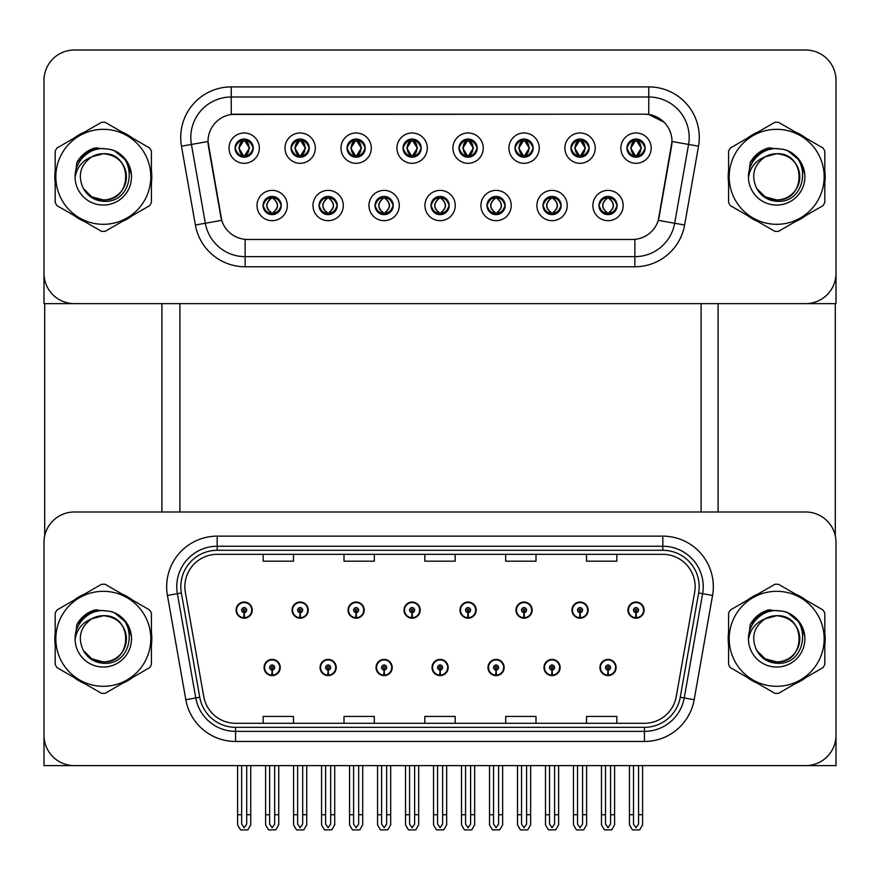 <?xml version="1.0" encoding="UTF-8"?>
<svg xmlns="http://www.w3.org/2000/svg" width="880" height="880" viewBox="0 0 880 880"><rect width="100%" height="100%" fill="white"/><g stroke="black" fill="none" stroke-linecap="round" stroke-linejoin="round"><path stroke-width="1.32" d="M432.014 667.502A8.085 8.085 0 0 0 440.099 675.587A8.085 8.085 0 0 0 448.184 667.502A8.085 8.085 0 0 0 440.099 659.417A8.085 8.085 0 0 0 432.014 667.502M487.993 667.502A8.085 8.085 0 0 0 496.078 675.587A8.085 8.085 0 0 0 504.163 667.502A8.085 8.085 0 0 0 496.078 659.417A8.085 8.085 0 0 0 487.993 667.502M376.035 667.502A8.085 8.085 0 0 0 384.12 675.587A8.085 8.085 0 0 0 392.205 667.502A8.085 8.085 0 0 0 384.12 659.417A8.085 8.085 0 0 0 376.035 667.502M320.056 667.502A8.085 8.085 0 0 0 328.141 675.587A8.085 8.085 0 0 0 336.226 667.502A8.085 8.085 0 0 0 328.141 659.417A8.085 8.085 0 0 0 320.056 667.502M264.077 667.502A8.085 8.085 0 0 0 272.162 675.587A8.085 8.085 0 0 0 280.247 667.502A8.085 8.085 0 0 0 272.162 659.417A8.085 8.085 0 0 0 264.077 667.502M543.972 667.502A8.085 8.085 0 0 0 552.057 675.587A8.085 8.085 0 0 0 560.142 667.502A8.085 8.085 0 0 0 552.057 659.417A8.085 8.085 0 0 0 543.972 667.502M571.967 610.115A8.085 8.085 0 0 0 580.052 618.2A8.085 8.085 0 0 0 588.137 610.115A8.085 8.085 0 0 0 580.052 602.03A8.085 8.085 0 0 0 571.967 610.115M515.988 610.115A8.085 8.085 0 0 0 524.073 618.2A8.085 8.085 0 0 0 532.158 610.115A8.085 8.085 0 0 0 524.073 602.03A8.085 8.085 0 0 0 515.988 610.115M460.009 610.115A8.085 8.085 0 0 0 468.094 618.2A8.085 8.085 0 0 0 476.179 610.115A8.085 8.085 0 0 0 468.094 602.03A8.085 8.085 0 0 0 460.009 610.115M404.03 610.115A8.085 8.085 0 0 0 412.115 618.2A8.085 8.085 0 0 0 420.2 610.115A8.085 8.085 0 0 0 412.115 602.03A8.085 8.085 0 0 0 404.03 610.115M348.051 610.115A8.085 8.085 0 0 0 356.136 618.2A8.085 8.085 0 0 0 364.21 610.115A8.085 8.085 0 0 0 356.136 602.03A8.085 8.085 0 0 0 348.051 610.115M292.072 610.115A8.085 8.085 0 0 0 300.157 618.2A8.085 8.085 0 0 0 308.231 610.115A8.085 8.085 0 0 0 300.157 602.03A8.085 8.085 0 0 0 292.072 610.115M236.093 610.115A8.085 8.085 0 0 0 244.167 618.2A8.085 8.085 0 0 0 252.252 610.115A8.085 8.085 0 0 0 244.167 602.03A8.085 8.085 0 0 0 236.093 610.115M599.951 667.502A8.085 8.085 0 0 0 608.036 675.587A8.085 8.085 0 0 0 616.121 667.502A8.085 8.085 0 0 0 608.036 659.417A8.085 8.085 0 0 0 599.951 667.502M627.946 610.115A8.085 8.085 0 0 0 636.031 618.2A8.085 8.085 0 0 0 644.116 610.115A8.085 8.085 0 0 0 636.031 602.03A8.085 8.085 0 0 0 627.946 610.115M836 765.622L836 542.311A30.316 30.316 0 0 0 805.684 511.995L74.316 511.995A30.316 30.316 0 0 0 44 542.311L44 765.622L836 765.622M179.905 303.633L179.905 511.995M701.107 303.633L701.107 511.995M235.081 148.126A9.097 9.097 0 0 0 244.167 157.223A9.097 9.097 0 0 0 253.264 148.126A9.097 9.097 0 0 0 244.167 139.029A9.097 9.097 0 0 0 235.081 148.126L235.158 148.126C236.962 143.176 239.316 140.734 242.242 140.789L241.626 139.392M229.02 148.126A15.158 15.158 0 0 0 244.167 163.284A15.158 15.158 0 0 0 259.325 148.126A15.158 15.158 0 0 0 244.167 132.968A15.158 15.158 0 0 0 229.02 148.126M375.023 205.524A9.097 9.097 0 0 0 384.12 214.621A9.097 9.097 0 0 0 393.217 205.524A9.097 9.097 0 0 0 384.12 196.427A9.097 9.097 0 0 0 375.023 205.524L375.111 205.524C376.838 210.419 379.192 212.872 382.195 212.872L383.273 212.872C377.256 207.977 377.256 203.071 383.273 198.176L382.195 198.176C379.247 198.11 376.893 200.563 375.111 205.524M368.962 205.524A15.158 15.158 0 0 0 384.12 220.682A15.158 15.158 0 0 0 399.278 205.524A15.158 15.158 0 0 0 384.12 190.366A15.158 15.158 0 0 0 368.962 205.524M319.044 205.524A9.097 9.097 0 0 0 328.141 214.621A9.097 9.097 0 0 0 337.238 205.524A9.097 9.097 0 0 0 328.141 196.427A9.097 9.097 0 0 0 319.044 205.524L319.132 205.524C320.859 210.419 323.213 212.872 326.216 212.872L327.294 212.872C321.277 207.977 321.277 203.071 327.294 198.176L326.216 198.176C323.268 198.11 320.914 200.563 319.132 205.524M312.983 205.524A15.158 15.158 0 0 0 328.141 220.682A15.158 15.158 0 0 0 343.299 205.524A15.158 15.158 0 0 0 328.141 190.366A15.158 15.158 0 0 0 312.983 205.524M542.971 205.524A9.097 9.097 0 0 0 552.057 214.621A9.097 9.097 0 0 0 561.154 205.524A9.097 9.097 0 0 0 552.057 196.427A9.097 9.097 0 0 0 542.971 205.524L543.048 205.524C544.775 210.419 547.14 212.872 550.143 212.872L551.21 212.872C545.193 207.977 545.193 203.071 551.21 198.176L550.143 198.176C547.195 198.11 544.83 200.563 543.048 205.524M536.899 205.524A15.158 15.158 0 0 0 552.057 220.682A15.158 15.158 0 0 0 567.215 205.524A15.158 15.158 0 0 0 552.057 190.366A15.158 15.158 0 0 0 536.899 205.524M458.997 148.126A9.097 9.097 0 0 0 468.094 157.223A9.097 9.097 0 0 0 477.18 148.126A9.097 9.097 0 0 0 468.094 139.029A9.097 9.097 0 0 0 458.997 148.126L459.085 148.126C460.878 143.176 463.243 140.734 466.169 140.789L465.553 139.392M452.936 148.126A15.158 15.158 0 0 0 468.094 163.284A15.158 15.158 0 0 0 483.252 148.126A15.158 15.158 0 0 0 468.094 132.968A15.158 15.158 0 0 0 452.936 148.126M570.955 148.126A9.097 9.097 0 0 0 580.052 157.223A9.097 9.097 0 0 0 589.149 148.126A9.097 9.097 0 0 0 580.052 139.029A9.097 9.097 0 0 0 570.955 148.126L571.043 148.126C572.836 143.176 575.201 140.734 578.127 140.789L577.511 139.392M564.894 148.126A15.158 15.158 0 0 0 580.052 163.284A15.158 15.158 0 0 0 595.21 148.126A15.158 15.158 0 0 0 580.052 132.968A15.158 15.158 0 0 0 564.894 148.126M263.065 205.524A9.097 9.097 0 0 0 272.162 214.621A9.097 9.097 0 0 0 281.259 205.524A9.097 9.097 0 0 0 272.162 196.427A9.097 9.097 0 0 0 263.065 205.524L263.153 205.524C264.88 210.419 267.234 212.872 270.237 212.872L271.315 212.872C265.298 207.977 265.298 203.071 271.315 198.176L270.237 198.176C267.289 198.11 264.924 200.563 263.153 205.524M257.004 205.524A15.158 15.158 0 0 0 272.162 220.682A15.158 15.158 0 0 0 287.32 205.524A15.158 15.158 0 0 0 272.162 190.366A15.158 15.158 0 0 0 257.004 205.524M403.018 148.126A9.097 9.097 0 0 0 412.115 157.223A9.097 9.097 0 0 0 421.201 148.126A9.097 9.097 0 0 0 412.115 139.029A9.097 9.097 0 0 0 403.018 148.126L403.106 148.126C404.899 143.176 407.253 140.734 410.19 140.789L409.563 139.392M396.957 148.126A15.158 15.158 0 0 0 412.115 163.284A15.158 15.158 0 0 0 427.273 148.126A15.158 15.158 0 0 0 412.115 132.968A15.158 15.158 0 0 0 396.957 148.126M291.06 148.126A9.097 9.097 0 0 0 300.157 157.223A9.097 9.097 0 0 0 309.243 148.126A9.097 9.097 0 0 0 300.157 139.029A9.097 9.097 0 0 0 291.06 148.126L291.148 148.126C292.941 143.176 295.295 140.734 298.232 140.789L297.605 139.392M284.999 148.126A15.158 15.158 0 0 0 300.157 163.284A15.158 15.158 0 0 0 315.304 148.126A15.158 15.158 0 0 0 300.157 132.968A15.158 15.158 0 0 0 284.999 148.126M347.039 148.126A9.097 9.097 0 0 0 356.136 157.223A9.097 9.097 0 0 0 365.222 148.126A9.097 9.097 0 0 0 356.136 139.029A9.097 9.097 0 0 0 347.039 148.126L347.127 148.126C348.92 143.176 351.274 140.734 354.211 140.789L353.584 139.392M340.978 148.126A15.158 15.158 0 0 0 356.136 163.284A15.158 15.158 0 0 0 371.294 148.126A15.158 15.158 0 0 0 356.136 132.968A15.158 15.158 0 0 0 340.978 148.126M486.981 205.524A9.097 9.097 0 0 0 496.078 214.621A9.097 9.097 0 0 0 505.175 205.524A9.097 9.097 0 0 0 496.078 196.427A9.097 9.097 0 0 0 486.981 205.524L487.069 205.524C488.796 210.419 491.161 212.872 494.164 212.872L495.231 212.872C489.214 207.977 489.214 203.071 495.231 198.176L494.164 198.176C491.216 198.11 488.851 200.563 487.069 205.524M480.92 205.524A15.158 15.158 0 0 0 496.078 220.682A15.158 15.158 0 0 0 511.236 205.524A15.158 15.158 0 0 0 496.078 190.366A15.158 15.158 0 0 0 480.92 205.524M431.002 205.524A9.097 9.097 0 0 0 440.099 214.621A9.097 9.097 0 0 0 449.196 205.524A9.097 9.097 0 0 0 440.099 196.427A9.097 9.097 0 0 0 431.002 205.524L431.09 205.524C432.817 210.419 435.182 212.872 438.174 212.872L439.252 212.872C433.235 207.977 433.235 203.071 439.252 198.176L438.174 198.176C435.226 198.11 432.872 200.563 431.09 205.524M424.941 205.524A15.158 15.158 0 0 0 440.099 220.682A15.158 15.158 0 0 0 455.257 205.524A15.158 15.158 0 0 0 440.099 190.366A15.158 15.158 0 0 0 424.941 205.524M626.934 148.126A9.097 9.097 0 0 0 636.031 157.223A9.097 9.097 0 0 0 645.128 148.126A9.097 9.097 0 0 0 636.031 139.029A9.097 9.097 0 0 0 626.934 148.126L627.022 148.126C628.815 143.176 631.18 140.734 634.106 140.789L633.49 139.392M620.873 148.126A15.158 15.158 0 0 0 636.031 163.284A15.158 15.158 0 0 0 651.189 148.126A15.158 15.158 0 0 0 636.031 132.968A15.158 15.158 0 0 0 620.873 148.126M514.976 148.126A9.097 9.097 0 0 0 524.073 157.223A9.097 9.097 0 0 0 533.17 148.126A9.097 9.097 0 0 0 524.073 139.029A9.097 9.097 0 0 0 514.976 148.126L515.064 148.126C516.857 143.176 519.222 140.734 522.148 140.789L521.532 139.392M508.915 148.126A15.158 15.158 0 0 0 524.073 163.284A15.158 15.158 0 0 0 539.231 148.126A15.158 15.158 0 0 0 524.073 132.968A15.158 15.158 0 0 0 508.915 148.126M598.95 205.524A9.097 9.097 0 0 0 608.036 214.621A9.097 9.097 0 0 0 617.133 205.524A9.097 9.097 0 0 0 608.036 196.427A9.097 9.097 0 0 0 598.95 205.524L599.027 205.524C600.754 210.419 603.119 212.872 606.122 212.872L607.2 212.872C601.183 207.977 601.183 203.071 607.2 198.176L606.122 198.176C603.174 198.11 600.809 200.563 599.027 205.524M592.878 205.524A15.158 15.158 0 0 0 608.036 220.682A15.158 15.158 0 0 0 623.194 205.524A15.158 15.158 0 0 0 608.036 190.366A15.158 15.158 0 0 0 592.878 205.524M207.999 141.46A27.28 27.28 0 0 0 208.417 146.201L220.88 216.931A27.28 27.28 0 0 0 247.753 239.47L632.247 239.47A27.28 27.28 0 0 0 659.12 216.931L671.583 146.201A27.28 27.28 0 0 0 644.721 114.18L235.279 114.18A27.28 27.28 0 0 0 207.999 141.46L208.296 137.412M44 80.322L44 303.633L836 303.633L836 80.322A30.316 30.316 0 0 0 805.684 50.017L74.316 50.017A30.316 30.316 0 0 0 44 80.322L44 273.328A30.316 30.316 0 0 0 74.316 303.633L805.684 303.633A30.316 30.316 0 0 0 836 273.328L836 80.322M55.187 632.753A48.499 48.499 0 0 0 55.187 644.864M74.008 677.457A48.499 48.499 0 0 0 84.491 683.507M122.133 683.507A48.499 48.499 0 0 0 132.616 677.457M151.437 644.864A48.499 48.499 0 0 0 151.437 632.753M728.563 632.753A48.499 48.499 0 0 0 728.563 644.864M747.384 677.457A48.499 48.499 0 0 0 757.867 683.507M795.509 683.507A48.499 48.499 0 0 0 805.992 677.457M824.813 644.864A48.499 48.499 0 0 0 824.813 632.753M184.855 586.674A32.34 32.34 0 0 1 217.195 554.334L662.805 554.334A32.34 32.34 0 0 1 694.65 592.284L676.258 696.564A32.34 32.34 0 0 1 644.424 723.283L235.576 723.283A32.34 32.34 0 0 1 203.742 696.564L185.35 592.284A32.34 32.34 0 0 1 184.855 586.674M180.818 586.674A36.377 36.377 0 0 0 181.368 592.988L199.76 697.268A36.377 36.377 0 0 0 235.576 727.32L644.424 727.32A36.377 36.377 0 0 0 680.24 697.268L698.632 592.988A36.377 36.377 0 0 0 662.805 550.297L217.195 550.297A36.377 36.377 0 0 0 180.818 586.674M167.442 595.441A50.523 50.523 0 0 1 217.195 536.14L662.805 536.14A50.523 50.523 0 0 1 712.558 595.441L694.177 699.721A50.523 50.523 0 0 1 644.424 741.466L235.576 741.466A50.523 50.523 0 0 1 185.823 699.721L167.442 595.441L177.386 593.692A40.414 40.414 0 0 1 217.195 546.249L662.805 546.249A40.414 40.414 0 0 1 702.614 593.692L684.222 697.972A40.414 40.414 0 0 1 644.424 731.368L235.576 731.368A40.414 40.414 0 0 1 195.778 697.972L177.386 593.692A40.414 40.414 0 0 1 176.77 586.674M132.616 600.16A48.499 48.499 0 0 0 122.133 594.11M84.491 594.11A48.499 48.499 0 0 0 74.008 600.16M805.992 600.16A48.499 48.499 0 0 0 795.509 594.11M757.867 594.11A48.499 48.499 0 0 0 747.384 600.16M805.684 511.995L74.316 511.995M44 542.311L44 735.306A30.316 30.316 0 0 0 74.316 765.622L805.684 765.622A30.316 30.316 0 0 0 836 735.306L836 542.311M424.842 554.334L424.842 561.176L455.158 561.176L455.158 554.334M344.003 554.334L344.003 561.176L374.319 561.176L374.319 554.334M263.164 554.334L263.164 561.176L293.48 561.176L293.48 554.334M505.681 554.334L505.681 561.176L535.997 561.176L535.997 554.334M586.52 554.334L586.52 561.176L616.836 561.176L616.836 554.334M455.158 723.283L455.158 716.441L424.842 716.441L424.842 723.283M374.319 723.283L374.319 716.441L344.003 716.441L344.003 723.283M293.48 723.283L293.48 716.441L263.164 716.441L263.164 723.283M535.997 723.283L535.997 716.441L505.681 716.441L505.681 723.283M616.836 723.283L616.836 716.441L586.52 716.441L586.52 723.283M55.187 170.775A48.499 48.499 0 0 0 55.187 182.875M74.008 215.479A48.499 48.499 0 0 0 84.491 221.529M122.133 221.529A48.499 48.499 0 0 0 132.616 215.479M151.437 182.875A48.499 48.499 0 0 0 151.437 170.775M728.563 170.775A48.499 48.499 0 0 0 728.563 182.875M747.384 215.479A48.499 48.499 0 0 0 757.867 221.529M795.509 221.529A48.499 48.499 0 0 0 805.992 215.479M824.813 182.875A48.499 48.499 0 0 0 824.813 170.775M231.242 86.889L648.758 86.889A50.523 50.523 0 0 1 698.522 146.19L684.618 225.005A50.523 50.523 0 0 1 634.865 266.761L245.135 266.761A50.523 50.523 0 0 1 195.382 225.005L181.478 146.19A50.523 50.523 0 0 1 231.242 86.889L231.242 96.998L648.758 96.998A40.414 40.414 0 0 1 688.567 144.441L674.663 223.256A40.414 40.414 0 0 1 634.865 256.652L245.135 256.652A40.414 40.414 0 0 1 205.337 223.256L191.433 144.441A40.414 40.414 0 0 1 231.242 96.998L231.242 114.477L644.721 114.18L648.758 114.477L664.004 122.166M632.247 239.47L247.753 239.47M698.522 146.19L672.001 141.515L658.273 220.363L684.618 225.005M195.382 225.005L221.727 220.363L207.999 141.515L191.433 144.441A40.414 40.414 0 0 1 190.817 137.412M659.12 216.931L658.955 217.789M221.045 217.789L220.88 216.931M132.616 138.171A48.499 48.499 0 0 0 122.133 132.121M84.491 132.121A48.499 48.499 0 0 0 74.008 138.171M805.992 138.171A48.499 48.499 0 0 0 795.509 132.121M757.867 132.121A48.499 48.499 0 0 0 747.384 138.171M805.684 50.017L74.316 50.017M610.566 765.622L610.566 824.109L608.036 827.717L605.517 824.109L605.517 814.726L601.469 814.726L601.469 824.835L604.384 829.884L611.688 829.884L614.603 824.835L614.603 765.622M607.926 670.032L607.706 675.081A7.579 7.579 0 0 1 600.457 667.502A7.579 7.579 0 0 1 608.036 659.923A7.579 7.579 0 0 1 615.615 667.502A7.579 7.579 0 0 1 608.366 675.081L608.146 670.032A2.53 2.53 0 0 0 610.566 667.502A2.53 2.53 0 0 0 608.036 664.983A2.53 2.53 0 0 0 605.517 667.502A2.53 2.53 0 0 0 607.926 670.032L607.992 668.514A1.012 1.012 0 0 1 607.024 667.502A1.012 1.012 0 0 1 608.036 666.49A1.012 1.012 0 0 1 609.048 667.502A1.012 1.012 0 0 1 608.08 668.514L608.146 670.032M601.469 765.622L601.469 814.726M605.517 765.622L605.517 814.726M610.566 814.726L614.603 814.726M638.561 765.622L638.561 824.109L636.031 827.717L633.501 824.109L633.501 814.726L629.464 814.726L629.464 824.835L632.379 829.884L639.683 829.884L642.598 824.835L642.598 765.622M635.921 612.634L635.701 617.683A7.579 7.579 0 0 1 628.452 610.115A7.579 7.579 0 0 1 636.031 602.536A7.579 7.579 0 0 1 643.61 610.115A7.579 7.579 0 0 1 636.361 617.683L636.141 612.634A2.53 2.53 0 0 0 638.561 610.115A2.53 2.53 0 0 0 636.031 607.585A2.53 2.53 0 0 0 633.501 610.115A2.53 2.53 0 0 0 635.921 612.634L635.987 611.116A1.012 1.012 0 0 1 635.019 610.115A1.012 1.012 0 0 1 636.031 609.103A1.012 1.012 0 0 1 637.043 610.115A1.012 1.012 0 0 1 636.075 611.116L636.141 612.634M629.464 765.622L629.464 814.726M633.501 765.622L633.501 814.726M638.561 814.726L642.598 814.726M554.587 765.622L554.587 824.109L552.057 827.717L549.538 824.109L549.538 814.726L545.49 814.726L545.49 824.835L548.405 829.884L555.709 829.884L558.624 824.835L558.624 765.622M551.947 670.032L551.727 675.081A7.579 7.579 0 0 1 544.478 667.502A7.579 7.579 0 0 1 552.057 659.923A7.579 7.579 0 0 1 559.636 667.502A7.579 7.579 0 0 1 552.387 675.081L552.167 670.032A2.53 2.53 0 0 0 554.587 667.502A2.53 2.53 0 0 0 552.057 664.983A2.53 2.53 0 0 0 549.538 667.502A2.53 2.53 0 0 0 551.947 670.032L552.013 668.514A1.012 1.012 0 0 1 551.045 667.502A1.012 1.012 0 0 1 552.057 666.49A1.012 1.012 0 0 1 553.069 667.502A1.012 1.012 0 0 1 552.101 668.514L552.167 670.032M545.49 765.622L545.49 814.726M549.538 765.622L549.538 814.726M554.587 814.726L558.624 814.726M498.608 765.622L498.608 824.109L496.078 827.717L493.559 824.109L493.559 814.726L489.511 814.726L489.511 824.835L492.426 829.884L499.73 829.884L502.645 824.835L502.645 765.622M495.968 670.032L495.748 675.081A7.579 7.579 0 0 1 488.499 667.502A7.579 7.579 0 0 1 496.078 659.923A7.579 7.579 0 0 1 503.657 667.502A7.579 7.579 0 0 1 496.408 675.081L496.188 670.032A2.53 2.53 0 0 0 498.608 667.502A2.53 2.53 0 0 0 496.078 664.983A2.53 2.53 0 0 0 493.559 667.502A2.53 2.53 0 0 0 495.968 670.032L496.034 668.514A1.012 1.012 0 0 1 495.066 667.502A1.012 1.012 0 0 1 496.078 666.49A1.012 1.012 0 0 1 497.09 667.502A1.012 1.012 0 0 1 496.122 668.514L496.188 670.032M489.511 765.622L489.511 814.726M493.559 765.622L493.559 814.726M498.608 814.726L502.645 814.726M442.629 765.622L442.629 824.109L440.099 827.717L437.58 824.109L437.58 814.726L433.532 814.726L433.532 824.835L436.447 829.884L443.751 829.884L446.666 824.835L446.666 765.622M439.989 670.032L439.769 675.081A7.579 7.579 0 0 1 432.52 667.502A7.579 7.579 0 0 1 440.099 659.923A7.579 7.579 0 0 1 447.678 667.502A7.579 7.579 0 0 1 440.429 675.081L440.209 670.032A2.53 2.53 0 0 0 442.629 667.502A2.53 2.53 0 0 0 440.099 664.983A2.53 2.53 0 0 0 437.58 667.502A2.53 2.53 0 0 0 439.989 670.032L440.055 668.514A1.012 1.012 0 0 1 439.087 667.502A1.012 1.012 0 0 1 440.099 666.49A1.012 1.012 0 0 1 441.111 667.502A1.012 1.012 0 0 1 440.143 668.514L440.209 670.032M433.532 765.622L433.532 814.726M437.58 765.622L437.58 814.726M442.629 814.726L446.666 814.726M582.571 765.622L582.571 824.109L580.052 827.717L577.522 824.109L577.522 814.726L573.485 814.726L573.485 824.835L576.4 829.884L583.704 829.884L586.619 824.835L586.619 765.622M579.942 612.634L579.722 617.683A7.579 7.579 0 0 1 572.473 610.115A7.579 7.579 0 0 1 580.052 602.536A7.579 7.579 0 0 1 587.631 610.115A7.579 7.579 0 0 1 580.382 617.683L580.162 612.634A2.53 2.53 0 0 0 582.571 610.115A2.53 2.53 0 0 0 580.052 607.585A2.53 2.53 0 0 0 577.522 610.115A2.53 2.53 0 0 0 579.942 612.634L580.008 611.116A1.012 1.012 0 0 1 579.04 610.115A1.012 1.012 0 0 1 580.052 609.103A1.012 1.012 0 0 1 581.064 610.115A1.012 1.012 0 0 1 580.096 611.116L580.162 612.634M573.485 765.622L573.485 814.726M577.522 765.622L577.522 814.726M582.571 814.726L586.619 814.726M526.592 765.622L526.592 824.109L524.073 827.717L521.543 824.109L521.543 814.726L517.506 814.726L517.506 824.835L520.421 829.884L527.725 829.884L530.64 824.835L530.64 765.622M523.963 612.634L523.743 617.683A7.579 7.579 0 0 1 516.494 610.115A7.579 7.579 0 0 1 524.073 602.536A7.579 7.579 0 0 1 531.652 610.115A7.579 7.579 0 0 1 524.403 617.683L524.183 612.634A2.53 2.53 0 0 0 526.592 610.115A2.53 2.53 0 0 0 524.073 607.585A2.53 2.53 0 0 0 521.543 610.115A2.53 2.53 0 0 0 523.963 612.634L524.029 611.116A1.012 1.012 0 0 1 523.061 610.115A1.012 1.012 0 0 1 524.073 609.103A1.012 1.012 0 0 1 525.085 610.115A1.012 1.012 0 0 1 524.117 611.116L524.183 612.634M517.506 765.622L517.506 814.726M521.543 765.622L521.543 814.726M526.592 814.726L530.64 814.726M470.613 765.622L470.613 824.109L468.094 827.717L465.564 824.109L465.564 814.726L461.527 814.726L461.527 824.835L464.442 829.884L471.746 829.884L474.661 824.835L474.661 765.622M467.984 612.634L467.764 617.683A7.579 7.579 0 0 1 460.515 610.115A7.579 7.579 0 0 1 468.094 602.536A7.579 7.579 0 0 1 475.673 610.115A7.579 7.579 0 0 1 468.424 617.683L468.204 612.634A2.53 2.53 0 0 0 470.613 610.115A2.53 2.53 0 0 0 468.094 607.585A2.53 2.53 0 0 0 465.564 610.115A2.53 2.53 0 0 0 467.984 612.634L468.05 611.116A1.012 1.012 0 0 1 467.082 610.115A1.012 1.012 0 0 1 468.094 609.103A1.012 1.012 0 0 1 469.106 610.115A1.012 1.012 0 0 1 468.138 611.116L468.204 612.634M461.527 765.622L461.527 814.726M465.564 765.622L465.564 814.726M470.613 814.726L474.661 814.726M414.634 765.622L414.634 824.109L412.115 827.717L409.585 824.109L409.585 814.726L405.548 814.726L405.548 824.835L408.463 829.884L415.767 829.884L418.682 824.835L418.682 765.622M412.005 612.634L411.785 617.683A7.579 7.579 0 0 1 404.536 610.115A7.579 7.579 0 0 1 412.115 602.536A7.579 7.579 0 0 1 419.694 610.115A7.579 7.579 0 0 1 412.445 617.683L412.225 612.634A2.53 2.53 0 0 0 414.634 610.115A2.53 2.53 0 0 0 412.115 607.585A2.53 2.53 0 0 0 409.585 610.115A2.53 2.53 0 0 0 412.005 612.634L412.071 611.116A1.012 1.012 0 0 1 411.103 610.115A1.012 1.012 0 0 1 412.115 609.103A1.012 1.012 0 0 1 413.127 610.115A1.012 1.012 0 0 1 412.159 611.116L412.225 612.634M405.548 765.622L405.548 814.726M409.585 765.622L409.585 814.726M414.634 814.726L418.682 814.726M609.609 214.478L608.883 212.872L609.961 212.872C612.909 212.938 615.274 210.485 617.045 205.513C615.318 200.618 612.953 198.176 609.961 198.176L610.577 196.79M609.609 196.559L608.883 198.176L609.961 198.176M608.883 212.872L609.345 214.522L608.575 212.872C614.757 207.977 614.757 203.071 608.586 198.176L609.345 196.526L608.586 198.176C614.977 203.071 614.977 207.966 608.575 212.872L608.883 212.872C614.9 207.977 614.9 203.071 608.883 198.176M607.497 212.872L606.738 214.522L607.497 212.872C601.106 207.966 601.106 203.071 607.497 198.176C601.326 203.071 601.326 207.977 607.497 212.872M607.2 198.176L606.474 196.559M645.128 148.126L645.04 148.126C643.291 143.242 640.926 140.789 637.956 140.789L636.878 140.789L641.465 148.126L636.878 155.474L637.956 155.474L638.572 156.86M634.458 139.172L635.184 140.789L634.106 140.789M636.581 140.789L636.581 140.789C642.213 140.976 642.4 154.528 636.57 155.474L637.329 157.124L636.581 155.474L641.289 148.126L636.581 140.789L637.34 139.128L636.57 140.789M645.04 148.126C643.214 153.12 640.86 155.562 637.956 155.474M635.184 140.789L630.597 148.126L635.184 155.474L634.106 155.474C631.268 155.65 628.903 153.208 627.022 148.126M635.184 155.474L630.773 148.126L635.481 140.789C629.838 140.976 629.662 154.528 635.492 155.474L634.458 157.091M44.704 303.633L44.704 535.799M161.92 303.633L161.92 511.995M718.08 303.633L718.08 511.995M835.296 303.633L835.296 535.799M553.63 214.478L552.904 212.872L553.982 212.872C556.93 212.938 559.295 210.485 561.066 205.513C559.339 200.618 556.974 198.176 553.982 198.176L554.598 196.79M553.63 196.559L552.904 198.176L553.982 198.176M552.904 212.872L553.366 214.522L552.596 212.872C558.778 207.977 558.778 203.071 552.607 198.176L553.366 196.526L552.607 198.176C558.998 203.071 558.998 207.966 552.596 212.872L552.904 212.872C558.921 207.977 558.921 203.071 552.904 198.176M551.518 212.872L550.759 214.522L551.518 212.872C545.127 207.966 545.127 203.071 551.518 198.176C545.336 203.071 545.336 207.977 551.518 212.872M551.21 198.176L550.495 196.559M497.64 214.478L496.925 212.872L498.003 212.872C500.951 212.938 503.316 210.485 505.087 205.513C503.36 200.618 500.995 198.176 498.003 198.176L498.619 196.79M497.64 196.559L496.925 198.176L498.003 198.176M496.925 212.872L497.387 214.522L496.617 212.872C503.019 207.966 503.019 203.071 496.617 198.176L497.376 196.526L496.628 198.176C502.799 203.071 502.799 207.977 496.628 212.872L496.925 212.872C502.942 207.977 502.942 203.071 496.925 198.176M495.539 212.872L494.78 214.522L495.539 212.872C489.148 207.966 489.148 203.071 495.539 198.176C489.357 203.071 489.357 207.977 495.539 212.872M495.231 198.176L494.516 196.559M441.661 214.478L440.946 212.872L442.024 212.872C444.972 212.938 447.337 210.485 449.108 205.513C447.381 200.618 445.016 198.176 442.024 198.176L442.64 196.79M441.661 196.559L440.946 198.176L442.024 198.176M440.946 198.176L440.946 198.176C446.963 203.071 446.963 207.977 440.946 212.872L441.408 214.522M440.946 212.872L440.649 212.872C446.82 207.977 446.82 203.071 440.649 198.176L441.408 196.526M439.549 212.872L438.801 214.522L439.56 212.872C433.169 207.966 433.169 203.071 439.56 198.176C433.378 203.071 433.378 207.977 439.549 212.872M439.252 198.176L438.537 196.559M589.149 148.126L589.061 148.126C587.312 143.242 584.947 140.789 581.977 140.789L580.899 140.789L585.486 148.126L580.899 155.474L581.977 155.474L582.593 156.86M578.479 139.172L579.205 140.789L578.127 140.789M580.602 140.789L580.602 140.789C586.234 140.976 586.421 154.528 580.591 155.474L581.35 157.124L580.602 155.474L585.299 148.126L580.602 140.789L581.361 139.128L580.591 140.789M589.061 148.126C587.235 153.12 584.881 155.562 581.977 155.474M579.205 140.789L574.618 148.126L579.205 155.474L578.127 155.474C575.289 155.65 572.924 153.208 571.043 148.126M579.205 155.474L574.794 148.126L579.502 140.789L578.743 139.128L579.513 140.789C573.859 140.976 573.683 154.528 579.513 155.474L578.479 157.091M533.17 148.126L533.082 148.126C531.333 143.242 528.968 140.789 525.998 140.789L524.92 140.789L529.507 148.126L524.92 155.474L525.998 155.474L526.614 156.86M522.5 139.172L523.226 140.789L522.148 140.789M524.623 140.789L525.371 139.128L524.612 140.789C530.255 140.976 530.442 154.528 524.612 155.474L525.371 157.124L524.623 155.474L529.32 148.126L524.623 140.789M533.082 148.126C531.256 153.12 528.902 155.562 525.998 155.474M523.226 140.789L518.639 148.126L523.226 155.474L522.148 155.474C519.31 155.65 516.945 153.208 515.064 148.126M523.226 155.474L518.815 148.126L523.523 140.789C517.88 140.976 517.704 154.528 523.534 155.474L522.5 157.091M477.18 148.126L477.103 148.126C475.354 143.242 472.989 140.789 470.019 140.789L468.941 140.789L473.528 148.126L468.941 155.474L470.019 155.474L470.635 156.86M466.521 139.172L467.247 140.789L466.169 140.789M468.644 140.789L468.644 140.789C474.276 140.976 474.463 154.528 468.633 155.474L469.392 157.124L468.644 155.474L473.341 148.126L468.644 140.789L469.392 139.128L468.633 140.789M477.103 148.126C475.277 153.12 472.923 155.562 470.019 155.474M467.247 140.789L462.66 148.126L467.247 155.474L466.169 155.474C463.331 155.65 460.966 153.208 459.085 148.126M467.247 155.474L462.836 148.126L467.544 140.789C461.901 140.976 461.725 154.528 467.544 155.474L466.521 157.091M421.201 148.126L421.124 148.126C419.364 143.242 417.01 140.789 414.04 140.789L412.962 140.789L417.549 148.126L412.962 155.474L414.04 155.474L414.656 156.86M410.542 139.172L411.268 140.789L410.19 140.789M412.665 140.789L412.665 140.789C418.297 140.976 418.473 154.528 412.654 155.474L413.413 157.124L412.665 155.474L417.362 148.126L412.665 140.789L413.413 139.128L412.654 140.789M421.124 148.126C419.298 153.12 416.933 155.562 414.04 155.474M411.268 140.789L406.681 148.126L411.268 155.474L410.19 155.474C407.341 155.65 404.987 153.208 403.106 148.126M411.268 155.474L406.857 148.126L411.565 140.789C405.922 140.976 405.746 154.528 411.565 155.474L410.542 157.091M98.593 610.973L89.166 612.59L97.053 609.686M98.593 148.995L89.166 150.612L97.053 147.697M771.958 610.973L762.542 612.59L770.418 609.686M771.958 148.995L762.542 150.612L770.418 147.697M126.401 637.978A23.1 23.1 0 0 0 91.751 618.805C80.432 626.868 77.55 637.263 83.105 649.99L83.413 650.54A23.1 23.1 0 0 0 103.312 661.903C133.111 663.355 133.111 614.262 103.312 615.714L91.751 618.805L103.312 615.714C133.111 614.262 133.111 663.355 103.312 661.903A23.1 23.1 0 0 0 126.412 638.803C125.048 624.778 117.348 617.078 103.312 615.714C133.111 614.262 133.111 663.355 103.312 661.903C133.111 663.355 133.111 614.262 103.312 615.714C133.111 614.262 133.111 663.355 103.312 661.903C133.111 663.355 133.111 614.262 103.312 615.714C133.111 614.262 133.111 663.355 103.312 661.903L91.762 658.812L83.413 650.54L91.762 658.812L103.312 661.903L91.762 658.812L83.413 650.54L91.762 658.812L103.312 661.903L91.762 658.812L83.413 650.54L91.762 658.812L103.312 661.903L91.762 658.812L83.413 650.54C87.835 658.339 94.468 662.574 103.312 663.256C134.2 665.841 139.029 616.605 109.241 611.204L94.919 609.961C86.933 612.414 80.916 617.287 76.857 624.558L75.086 639.419A28.237 28.237 0 0 0 103.312 667.04A28.237 28.237 0 0 0 109.241 611.204M103.312 686.301A47.487 47.487 0 0 0 150.81 638.803A47.487 47.487 0 0 0 103.312 591.316A47.487 47.487 0 0 0 55.825 638.803A47.487 47.487 0 0 0 103.312 686.301M103.312 693.374A54.56 54.56 0 0 0 105.105 693.341L149.644 667.623A54.56 54.56 0 0 0 151.437 664.532L151.437 613.085A54.56 54.56 0 0 0 149.644 609.994L105.105 584.276A54.56 54.56 0 0 0 101.53 584.276L56.98 609.994A54.56 54.56 0 0 0 55.187 613.085L55.187 664.532A54.56 54.56 0 0 0 56.98 667.623L101.53 693.341A54.56 54.56 0 0 0 103.312 693.374M75.086 638.803C74.888 622.787 89.43 609.807 103.312 610.577L109.263 611.215M114.719 612.986L126.5 622.699L131.439 636.35M75.086 639.419C76.725 629.464 82.28 622.6 91.751 618.805M76.857 624.558L88.297 612.788L94.743 610.005L88.297 612.788L76.89 624.503L88.297 612.788L94.743 610.005L88.297 612.788L76.857 624.558L88.297 612.788L94.919 609.961L84.535 615.362M94.743 610.005L88.297 612.788L76.89 624.503L88.297 612.788L94.743 610.005L88.297 612.788L76.89 624.503M126.401 175.989A23.1 23.1 0 0 0 91.751 156.827C80.432 164.879 77.55 175.274 83.105 188.012L83.413 188.551A23.1 23.1 0 0 0 103.312 199.925C133.111 201.366 133.111 152.284 103.312 153.725L91.751 156.827L103.312 153.725C133.111 152.284 133.111 201.366 103.312 199.925A23.1 23.1 0 0 0 126.412 176.825C125.048 162.789 117.348 155.089 103.312 153.725C133.111 152.284 133.111 201.366 103.312 199.925C133.111 201.366 133.111 152.284 103.312 153.725C133.111 152.284 133.111 201.366 103.312 199.925C133.111 201.366 133.111 152.284 103.312 153.725C133.111 152.284 133.111 201.366 103.312 199.925L91.762 196.834L83.413 188.551L91.762 196.834L103.312 199.925L91.762 196.834L83.413 188.551L91.762 196.834L103.312 199.925L91.762 196.834L83.413 188.551L91.762 196.834L103.312 199.925L91.762 196.834L83.413 188.551C87.835 196.35 94.468 200.596 103.312 201.278C134.2 203.863 139.029 154.627 109.241 149.226L94.919 147.983C86.933 150.436 80.916 155.298 76.857 162.58L75.086 177.441A28.237 28.237 0 0 0 103.312 205.062A28.237 28.237 0 0 0 109.241 149.226M103.312 224.312A47.487 47.487 0 0 0 150.81 176.825A47.487 47.487 0 0 0 103.312 129.338A47.487 47.487 0 0 0 55.825 176.825A47.487 47.487 0 0 0 103.312 224.312M103.312 231.385A54.56 54.56 0 0 0 105.105 231.363L149.644 205.645A54.56 54.56 0 0 0 151.437 202.543L151.437 151.107A54.56 54.56 0 0 0 149.644 148.005L105.105 122.287A54.56 54.56 0 0 0 101.53 122.287L56.98 148.005A54.56 54.56 0 0 0 55.187 151.107L55.187 202.543A54.56 54.56 0 0 0 56.98 205.645L101.53 231.363A54.56 54.56 0 0 0 103.312 231.385M75.086 176.825C74.888 160.809 89.43 147.818 103.312 148.588L109.263 149.226M114.719 150.997L126.5 160.721L131.439 174.372M75.086 177.441C76.725 167.486 82.28 160.611 91.751 156.827M76.857 162.58L88.297 150.81L94.743 148.027L88.297 150.81L76.89 162.525L88.297 150.81L94.743 148.027L88.297 150.81L76.89 162.525L88.297 150.81L94.743 148.027L88.297 150.81L76.857 162.58L88.297 150.81L94.919 147.983L84.535 153.373M94.743 148.027L88.297 150.81L76.89 162.525M799.766 637.978A23.1 23.1 0 0 0 765.127 618.805C753.808 626.868 750.926 637.263 756.47 649.99L756.789 650.54A23.1 23.1 0 0 0 776.688 661.903C806.487 663.355 806.487 614.262 776.688 615.714L765.127 618.805L776.688 615.714C806.487 614.262 806.487 663.355 776.688 661.903A23.1 23.1 0 0 0 799.788 638.803C798.413 624.778 790.713 617.078 776.688 615.714C806.487 614.262 806.487 663.355 776.688 661.903C806.487 663.355 806.487 614.262 776.688 615.714C806.487 614.262 806.487 663.355 776.688 661.903C806.487 663.355 806.487 614.262 776.688 615.714C806.487 614.262 806.487 663.355 776.688 661.903L765.138 658.812L756.789 650.54L765.138 658.812L776.688 661.903L765.138 658.812L756.789 650.54L765.138 658.812L776.688 661.903L765.138 658.812L756.789 650.54L765.138 658.812L776.688 661.903L765.138 658.812L756.789 650.54C761.211 658.339 767.844 662.574 776.688 663.256C807.576 665.841 812.394 616.605 782.606 611.204L768.284 609.961C760.309 612.414 754.292 617.287 750.233 624.558L748.462 639.419A28.237 28.237 0 0 0 776.688 667.04A28.237 28.237 0 0 0 782.606 611.204M776.688 686.301A47.487 47.487 0 0 0 824.175 638.803A47.487 47.487 0 0 0 776.688 591.316A47.487 47.487 0 0 0 729.19 638.803A47.487 47.487 0 0 0 776.688 686.301M776.688 693.374A54.56 54.56 0 0 0 778.47 693.341L823.02 667.623A54.56 54.56 0 0 0 824.813 664.532L824.813 613.085A54.56 54.56 0 0 0 823.02 609.994L778.47 584.276A54.56 54.56 0 0 0 774.895 584.276L730.356 609.994A54.56 54.56 0 0 0 728.563 613.085L728.563 664.532A54.56 54.56 0 0 0 730.356 667.623L774.895 693.341A54.56 54.56 0 0 0 776.688 693.374M748.451 638.803C748.264 622.787 762.806 609.807 776.688 610.577L782.639 611.215M788.095 612.986L799.876 622.699L804.815 636.35M748.462 639.419C750.09 629.464 755.645 622.6 765.127 618.805M768.119 610.005L761.662 612.788L750.266 624.503L761.662 612.788L768.119 610.005L761.662 612.788L750.266 624.503L761.662 612.788L768.119 610.005L761.662 612.788L750.266 624.503L761.662 612.788L768.119 610.005L761.662 612.788L750.233 624.558L761.662 612.788L768.284 609.961L757.9 615.362M799.766 175.989A23.1 23.1 0 0 0 765.127 156.827C753.808 164.879 750.926 175.274 756.47 188.012L756.789 188.551A23.1 23.1 0 0 0 776.688 199.925C806.487 201.366 806.487 152.284 776.688 153.725L765.127 156.827L776.688 153.725C806.487 152.284 806.487 201.366 776.688 199.925A23.1 23.1 0 0 0 799.788 176.825C798.413 162.789 790.713 155.089 776.688 153.725C806.487 152.284 806.487 201.366 776.688 199.925C806.487 201.366 806.487 152.284 776.688 153.725C806.487 152.284 806.487 201.366 776.688 199.925C806.487 201.366 806.487 152.284 776.688 153.725C806.487 152.284 806.487 201.366 776.688 199.925L765.138 196.834L756.789 188.551L765.138 196.834L776.688 199.925L765.138 196.834L756.789 188.551L765.138 196.834L776.688 199.925L765.138 196.834L756.789 188.551L765.138 196.834L776.688 199.925L765.138 196.834L756.789 188.551C761.211 196.35 767.844 200.596 776.688 201.278C807.576 203.863 812.394 154.627 782.606 149.226L768.284 147.983C760.309 150.436 754.292 155.298 750.233 162.58L748.462 177.441A28.237 28.237 0 0 0 776.688 205.062A28.237 28.237 0 0 0 782.606 149.226M776.688 224.312A47.487 47.487 0 0 0 824.175 176.825A47.487 47.487 0 0 0 776.688 129.338A47.487 47.487 0 0 0 729.19 176.825A47.487 47.487 0 0 0 776.688 224.312M776.688 231.385A54.56 54.56 0 0 0 778.47 231.363L823.02 205.645A54.56 54.56 0 0 0 824.813 202.543L824.813 151.107A54.56 54.56 0 0 0 823.02 148.005L778.47 122.287A54.56 54.56 0 0 0 774.895 122.287L730.356 148.005A54.56 54.56 0 0 0 728.563 151.107L728.563 202.543A54.56 54.56 0 0 0 730.356 205.645L774.895 231.363A54.56 54.56 0 0 0 776.688 231.385M748.451 176.825C748.264 160.809 762.806 147.818 776.688 148.588L782.639 149.226M788.095 150.997L799.876 160.721L804.815 174.372M748.462 177.441C750.09 167.486 755.645 160.611 765.127 156.827M750.233 162.58L761.662 150.81L768.119 148.027L761.662 150.81L750.266 162.525L761.662 150.81L768.119 148.027L761.662 150.81L750.233 162.58L761.662 150.81L768.284 147.983L757.9 153.373M768.119 148.027L761.662 150.81L750.266 162.525L761.662 150.81L768.119 148.027L761.662 150.81L750.266 162.525M385.682 214.478L384.967 212.872L386.045 212.872C388.993 212.938 391.358 210.485 393.129 205.513C391.402 200.618 389.037 198.176 386.045 198.176L386.661 196.79M385.682 196.559L384.967 198.176L386.045 198.176M384.967 212.872L385.429 214.522L384.659 212.872C390.841 207.977 390.841 203.071 384.67 198.176L385.429 196.526L384.67 198.176C391.05 203.071 391.05 207.966 384.659 212.872L384.967 212.872C390.984 207.977 390.984 203.071 384.967 198.176M383.57 212.872L382.822 214.522L383.581 212.872C377.19 207.966 377.19 203.071 383.581 198.176C377.399 203.071 377.399 207.977 383.57 212.872M383.273 198.176L382.558 196.559M329.703 214.478L328.988 212.872L330.066 212.872C333.014 212.938 335.379 210.485 337.15 205.513C335.423 200.618 333.058 198.176 330.066 198.176L330.682 196.79M329.703 196.559L328.988 198.176L330.066 198.176M328.988 212.872L329.45 214.522L328.68 212.872C334.862 207.977 334.862 203.071 328.691 198.176L329.45 196.526L328.691 198.176C335.071 203.071 335.071 207.966 328.68 212.872L328.988 212.872C335.005 207.977 335.005 203.071 328.988 198.176M327.591 212.872L326.843 214.522L327.602 212.872C321.211 207.966 321.211 203.071 327.602 198.176C321.42 203.071 321.42 207.977 327.591 212.872M327.294 198.176L326.579 196.559M273.724 214.478L273.009 212.872L274.087 212.872C277.035 212.938 279.4 210.485 281.171 205.513C279.444 200.618 277.079 198.176 274.087 198.176L274.703 196.79M273.724 196.559L273.009 198.176L274.087 198.176M273.009 212.872L273.471 214.522L272.701 212.872C278.883 207.977 278.883 203.071 272.712 198.176L273.471 196.526L272.712 198.176C279.092 203.071 279.092 207.966 272.701 212.872L273.009 212.872C279.026 207.977 279.026 203.071 273.009 198.176M271.612 212.872L270.864 214.522L271.623 212.872C265.232 207.966 265.232 203.071 271.623 198.176L270.864 196.526L271.612 198.176C265.441 203.071 265.441 207.977 271.612 212.872M271.315 198.176L270.6 196.559M386.65 765.622L386.65 824.109L384.12 827.717L381.59 824.109L381.59 814.726L377.553 814.726L377.553 824.835L380.468 829.884L387.772 829.884L390.687 824.835L390.687 765.622M384.01 670.032L383.79 675.081A7.579 7.579 0 0 1 376.541 667.502A7.579 7.579 0 0 1 384.12 659.923A7.579 7.579 0 0 1 391.699 667.502A7.579 7.579 0 0 1 384.45 675.081L384.23 670.032A2.53 2.53 0 0 0 386.65 667.502A2.53 2.53 0 0 0 384.12 664.983A2.53 2.53 0 0 0 381.59 667.502A2.53 2.53 0 0 0 384.01 670.032L384.076 668.514A1.012 1.012 0 0 1 383.108 667.502A1.012 1.012 0 0 1 384.12 666.49A1.012 1.012 0 0 1 385.132 667.502A1.012 1.012 0 0 1 384.164 668.514L384.23 670.032M377.553 765.622L377.553 814.726M381.59 765.622L381.59 814.726M386.65 814.726L390.687 814.726M330.671 765.622L330.671 824.109L328.141 827.717L325.611 824.109L325.611 814.726L321.574 814.726L321.574 824.835L324.489 829.884L331.793 829.884L334.708 824.835L334.708 765.622M328.031 670.032L327.811 675.081A7.579 7.579 0 0 1 320.562 667.502A7.579 7.579 0 0 1 328.141 659.923A7.579 7.579 0 0 1 335.72 667.502A7.579 7.579 0 0 1 328.471 675.081L328.251 670.032A2.53 2.53 0 0 0 330.671 667.502A2.53 2.53 0 0 0 328.141 664.983A2.53 2.53 0 0 0 325.611 667.502A2.53 2.53 0 0 0 328.031 670.032L328.097 668.514A1.012 1.012 0 0 1 327.129 667.502A1.012 1.012 0 0 1 328.141 666.49A1.012 1.012 0 0 1 329.153 667.502A1.012 1.012 0 0 1 328.185 668.514L328.251 670.032M321.574 765.622L321.574 814.726M325.611 765.622L325.611 814.726M330.671 814.726L334.708 814.726M274.692 765.622L274.692 824.109L272.162 827.717L269.632 824.109L269.632 814.726L265.595 814.726L265.595 824.835L268.51 829.884L275.814 829.884L278.729 824.835L278.729 765.622M272.052 670.032L271.832 675.081A7.579 7.579 0 0 1 264.583 667.502A7.579 7.579 0 0 1 272.162 659.923A7.579 7.579 0 0 1 279.741 667.502A7.579 7.579 0 0 1 272.492 675.081L272.272 670.032A2.53 2.53 0 0 0 274.692 667.502A2.53 2.53 0 0 0 272.162 664.983A2.53 2.53 0 0 0 269.632 667.502A2.53 2.53 0 0 0 272.052 670.032L272.118 668.514A1.012 1.012 0 0 1 271.15 667.502A1.012 1.012 0 0 1 272.162 666.49A1.012 1.012 0 0 1 273.174 667.502A1.012 1.012 0 0 1 272.206 668.514L272.272 670.032M265.595 765.622L265.595 814.726M269.632 765.622L269.632 814.726M274.692 814.726L278.729 814.726M365.222 148.126L365.145 148.126C363.385 143.242 361.031 140.789 358.061 140.789L356.983 140.789L361.57 148.126L356.983 155.474L358.061 155.474L358.677 156.86M354.563 139.172L355.278 140.789L354.211 140.789M356.686 140.789L356.686 140.789C362.318 140.976 362.494 154.528 356.675 155.474L357.434 157.124L356.686 155.474L361.383 148.126L356.686 140.789L357.434 139.128L356.675 140.789M365.145 148.126C363.319 153.12 360.954 155.562 358.061 155.474M355.278 140.789L350.702 148.126L355.278 155.474L354.211 155.474C351.362 155.65 349.008 153.208 347.127 148.126M355.278 155.474L350.878 148.126L355.586 140.789C349.943 140.976 349.767 154.528 355.586 155.474L354.563 157.091M309.243 148.126L309.166 148.126C307.406 143.242 305.052 140.789 302.082 140.789L301.004 140.789L305.591 148.126L301.004 155.474L302.082 155.474L302.698 156.86M298.584 139.172L299.299 140.789L298.232 140.789M300.707 140.789L300.707 140.789C306.339 140.976 306.515 154.528 300.696 155.474L301.455 157.124L300.707 155.474L305.404 148.126L300.707 140.789L301.455 139.128L300.696 140.789M309.166 148.126C307.34 153.12 304.975 155.562 302.082 155.474M299.299 140.789L294.723 148.126L299.299 155.474L298.232 155.474C295.383 155.65 293.029 153.208 291.148 148.126M299.299 155.474L294.899 148.126L299.607 140.789C293.964 140.976 293.788 154.528 299.607 155.474L298.584 157.091M253.264 148.126L253.187 148.126C251.427 143.242 249.073 140.789 246.103 140.789L245.025 140.789L249.601 148.126L245.025 155.474L246.103 155.474L246.719 156.86M242.605 139.172L243.32 140.789L242.242 140.789M244.717 140.789L244.717 140.789C250.36 140.976 250.536 154.528 244.717 155.474L245.476 157.124L244.717 155.474L249.425 148.126L244.717 140.789L245.476 139.128L244.717 140.789M253.187 148.126C251.361 153.12 248.996 155.562 246.103 155.474M243.32 140.789L238.744 148.126L243.32 155.474L242.242 155.474C239.404 155.65 237.05 153.208 235.158 148.126M243.32 155.474L238.92 148.126L243.628 140.789C237.985 140.976 237.809 154.528 243.628 155.474L242.605 157.091M358.655 765.622L358.655 824.109L356.136 827.717L353.606 824.109L353.606 814.726L349.569 814.726L349.569 824.835L352.484 829.884L359.788 829.884L362.703 824.835L362.703 765.622M356.026 612.634L355.806 617.683A7.579 7.579 0 0 1 348.557 610.115A7.579 7.579 0 0 1 356.136 602.536A7.579 7.579 0 0 1 363.715 610.115A7.579 7.579 0 0 1 356.466 617.683L356.246 612.634A2.53 2.53 0 0 0 358.655 610.115A2.53 2.53 0 0 0 356.136 607.585A2.53 2.53 0 0 0 353.606 610.115A2.53 2.53 0 0 0 356.026 612.634L356.092 611.116A1.012 1.012 0 0 1 355.124 610.115A1.012 1.012 0 0 1 356.136 609.103A1.012 1.012 0 0 1 357.137 610.115A1.012 1.012 0 0 1 356.18 611.116L356.246 612.634M349.569 765.622L349.569 814.726M353.606 765.622L353.606 814.726M358.655 814.726L362.703 814.726M302.676 765.622L302.676 824.109L300.157 827.717L297.627 824.109L297.627 814.726L293.579 814.726L293.579 824.835L296.505 829.884L303.798 829.884L306.724 824.835L306.724 765.622M300.047 612.634L299.827 617.683A7.579 7.579 0 0 1 292.578 610.115A7.579 7.579 0 0 1 300.157 602.536A7.579 7.579 0 0 1 307.736 610.115A7.579 7.579 0 0 1 300.487 617.683L300.267 612.634A2.53 2.53 0 0 0 302.676 610.115A2.53 2.53 0 0 0 300.157 607.585A2.53 2.53 0 0 0 297.627 610.115A2.53 2.53 0 0 0 300.047 612.634L300.113 611.116A1.012 1.012 0 0 1 299.145 610.115A1.012 1.012 0 0 1 300.157 609.103A1.012 1.012 0 0 1 301.158 610.115A1.012 1.012 0 0 1 300.201 611.116L300.267 612.634M293.579 765.622L293.579 814.726M297.627 765.622L297.627 814.726M302.676 814.726L306.724 814.726M246.697 765.622L246.697 824.109L244.167 827.717L241.648 824.109L241.648 814.726L237.6 814.726L237.6 824.835L240.526 829.884L247.819 829.884L250.745 824.835L250.745 765.622M244.057 612.634L243.837 617.683A7.579 7.579 0 0 1 236.599 610.115A7.579 7.579 0 0 1 244.167 602.536A7.579 7.579 0 0 1 251.746 610.115A7.579 7.579 0 0 1 244.508 617.683L244.288 612.634A2.53 2.53 0 0 0 246.697 610.115A2.53 2.53 0 0 0 244.167 607.585A2.53 2.53 0 0 0 241.648 610.115A2.53 2.53 0 0 0 244.057 612.634L244.123 611.116A1.012 1.012 0 0 1 243.166 610.115A1.012 1.012 0 0 1 244.167 609.103A1.012 1.012 0 0 1 245.179 610.115A1.012 1.012 0 0 1 244.222 611.116L244.288 612.634M237.6 765.622L237.6 814.726M241.648 765.622L241.648 814.726M246.697 814.726L250.745 814.726M662.805 536.14L662.805 550.297M177.386 593.692L181.368 592.988M235.576 741.466L235.576 727.32M644.424 727.32L644.424 741.466M680.24 697.268L694.177 699.721M185.823 699.721L199.76 697.268M698.632 592.988L712.558 595.441M217.195 536.14L217.195 550.297M648.758 86.889L648.758 114.477M634.865 239.349L634.865 266.761M245.135 266.761L245.135 239.349M181.478 146.19L191.433 144.441M607.706 675.081A7.579 7.579 0 0 1 600.457 667.502M635.701 617.683A7.579 7.579 0 0 1 628.452 610.115M551.727 675.081A7.579 7.579 0 0 1 544.478 667.502M495.748 675.081A7.579 7.579 0 0 1 488.499 667.502M439.769 675.081A7.579 7.579 0 0 1 432.52 667.502M579.722 617.683A7.579 7.579 0 0 1 572.473 610.115M523.743 617.683A7.579 7.579 0 0 1 516.494 610.115M467.764 617.683A7.579 7.579 0 0 1 460.515 610.115M411.785 617.683A7.579 7.579 0 0 1 404.536 610.115M609.961 212.872L610.577 214.258M606.122 198.176L605.495 196.79M606.122 212.872L605.495 214.258M606.474 214.478L607.2 212.872M637.956 140.789L638.572 139.392M637.593 139.172L636.878 140.789M634.722 139.128L635.481 140.789L634.733 139.128M637.593 157.091L636.878 155.474M634.106 155.474L633.49 156.86M634.722 157.124L635.481 155.474L634.733 157.124M553.982 212.872L554.598 214.258M550.143 198.176L549.516 196.79M550.143 212.872L549.516 214.258M550.495 214.478L551.21 212.872M498.003 212.872L498.619 214.258M494.164 198.176L493.537 196.79M494.164 212.872L493.537 214.258M494.516 214.478L495.231 212.872M442.024 212.872L442.64 214.258M438.174 198.176L437.558 196.79M438.174 212.872L437.558 214.258M438.537 214.478L439.252 212.872M581.977 140.789L582.593 139.392M581.614 139.172L580.899 140.789M581.614 157.091L580.899 155.474M578.127 155.474L577.511 156.86M525.998 140.789L526.614 139.392M525.635 139.172L524.92 140.789M522.764 139.128L523.523 140.789L522.775 139.128M525.635 157.091L524.92 155.474M522.148 155.474L521.532 156.86M522.764 157.124L523.523 155.474L522.775 157.124M470.019 140.789L470.635 139.392M469.656 139.172L468.941 140.789M466.785 139.128L467.544 140.789L466.796 139.128M469.656 157.091L468.941 155.474M466.169 155.474L465.553 156.86M466.785 157.124L467.544 155.474L466.796 157.124M414.04 140.789L414.656 139.392M413.677 139.172L412.962 140.789M410.806 139.128L411.565 140.789L410.817 139.128M413.677 157.091L412.962 155.474M410.19 155.474L409.563 156.86M410.806 157.124L411.565 155.474L410.817 157.124M386.045 212.872L386.661 214.258M382.195 198.176L381.579 196.79M382.195 212.872L381.579 214.258M382.558 214.478L383.273 212.872M330.066 212.872L330.682 214.258M326.216 198.176L325.6 196.79M326.216 212.872L325.6 214.258M326.579 214.478L327.294 212.872M274.087 212.872L274.703 214.258M270.237 198.176L269.621 196.79M270.237 212.872L269.621 214.258M270.6 214.478L271.315 212.872M383.79 675.081A7.579 7.579 0 0 1 376.541 667.502M327.811 675.081A7.579 7.579 0 0 1 320.562 667.502M271.832 675.081A7.579 7.579 0 0 1 264.583 667.502M358.061 140.789L358.677 139.392M357.698 139.172L356.983 140.789M354.827 139.128L355.586 140.789L354.838 139.128M357.698 157.091L356.983 155.474M354.211 155.474L353.584 156.86M354.827 157.124L355.586 155.474L354.838 157.124M302.082 140.789L302.698 139.392M301.719 139.172L301.004 140.789M298.848 139.128L299.607 140.789L298.848 139.128M301.719 157.091L301.004 155.474M298.232 155.474L297.605 156.86M298.848 157.124L299.607 155.474L298.848 157.124M246.103 140.789L246.719 139.392M245.74 139.172L245.025 140.789M242.869 139.128L243.628 140.789L242.869 139.128M245.74 157.091L245.025 155.474M242.242 155.474L241.626 156.86M242.869 157.124L243.628 155.474L242.869 157.124M355.806 617.683A7.579 7.579 0 0 1 348.557 610.115M299.827 617.683A7.579 7.579 0 0 1 292.578 610.115M243.837 617.683A7.579 7.579 0 0 1 236.599 610.115M441.397 214.522L440.638 212.872C447.029 207.966 447.029 203.071 440.638 198.176L441.397 196.526"/></g></svg>
